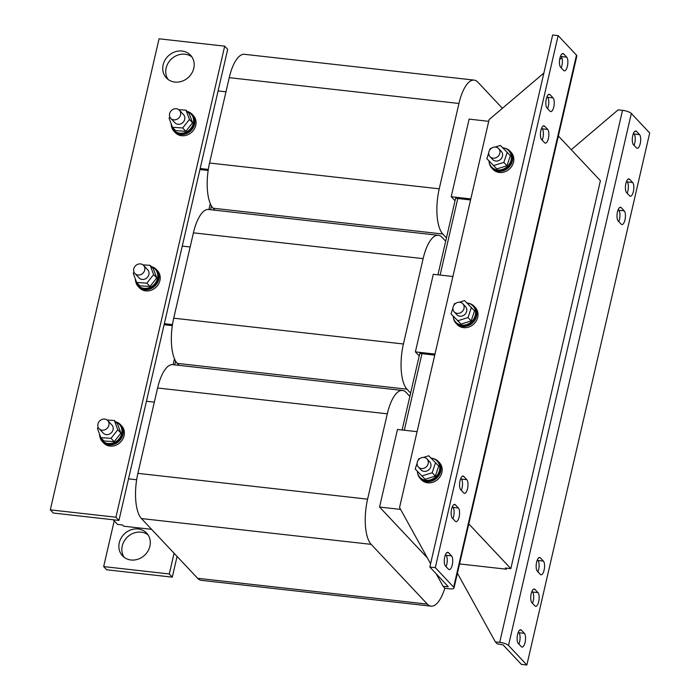 <?xml version="1.0" encoding="UTF-8"?>
<svg xmlns="http://www.w3.org/2000/svg" width="700" height="700" viewBox="0 0 700 700"><rect width="100%" height="100%" fill="white"/><g stroke="black" fill="none" stroke-linecap="round" stroke-linejoin="round"><path stroke-width="1.05" d="M531.204 593.688A7.105 2.616 96.4 0 0 531.913 602.726L534.914 605.911A7.105 2.616 96.4 0 0 535.657 606.322A7.105 2.616 96.4 0 0 538.904 600.617A7.105 2.616 96.4 0 0 537.985 592.611L534.984 589.426A7.105 2.616 96.4 0 0 534.24 589.015A7.105 2.616 96.4 0 0 531.204 593.688M517.597 634.436A7.105 2.616 96.4 0 0 518.306 643.475L521.308 646.66A7.105 2.616 96.4 0 0 522.043 647.071A7.105 2.616 96.4 0 0 525.298 641.366A7.105 2.616 96.4 0 0 524.379 633.36L521.378 630.175A7.105 2.616 96.4 0 0 520.634 629.764A7.105 2.616 96.4 0 0 517.597 634.436M617.47 211.916A7.105 2.616 96.4 0 0 618.188 220.964L621.18 224.149A7.105 2.616 96.4 0 0 621.924 224.56A7.105 2.616 96.4 0 0 625.17 218.855A7.105 2.616 96.4 0 0 624.251 210.849L621.259 207.664A7.105 2.616 96.4 0 0 620.515 207.252A7.105 2.616 96.4 0 0 617.47 211.916M625.879 183.584A7.105 2.616 96.4 0 0 626.596 192.631L629.589 195.816A7.105 2.616 96.4 0 0 630.332 196.227A7.105 2.616 96.4 0 0 633.579 190.523A7.105 2.616 96.4 0 0 632.66 182.516L629.659 179.331A7.105 2.616 96.4 0 0 628.924 178.92A7.105 2.616 96.4 0 0 625.879 183.584M536.611 562.161A7.105 2.616 96.4 0 0 537.329 571.209L540.321 574.394A7.105 2.616 96.4 0 0 541.065 574.805A7.105 2.616 96.4 0 0 544.311 569.1A7.105 2.616 96.4 0 0 543.392 561.094L540.4 557.9A7.105 2.616 96.4 0 0 539.656 557.497A7.105 2.616 96.4 0 0 536.611 562.161M632.747 135.669A7.105 2.616 96.4 0 0 633.456 144.707L636.457 147.893A7.105 2.616 96.4 0 0 637.192 148.304A7.105 2.616 96.4 0 0 640.439 142.599A7.105 2.616 96.4 0 0 639.52 134.593L636.528 131.407A7.105 2.616 96.4 0 0 635.784 130.996A7.105 2.616 96.4 0 0 632.747 135.669M124.136 557.305A16.581 14.709 136.8 0 1 124.845 540.076A16.581 14.709 136.8 0 1 141.164 532.149A16.581 14.709 136.8 0 1 148.024 534.844M138.162 528.964A16.581 14.709 136.8 0 1 146.659 533.12A16.581 14.709 136.8 0 1 147.971 551.04A16.581 14.709 136.8 0 1 130.996 560A16.581 14.709 136.8 0 1 122.509 555.835A16.581 14.709 136.8 0 1 121.196 537.924A16.581 14.709 136.8 0 1 138.162 528.964M174.877 82.075A16.581 14.709 -43.2 0 0 191.844 73.115A16.581 14.709 -43.2 0 0 190.54 55.204A16.581 14.709 -43.2 0 0 182.044 51.047A16.581 14.709 -43.2 0 0 165.077 60.008A16.581 14.709 -43.2 0 0 166.381 77.919A16.581 14.709 -43.2 0 0 174.877 82.075M191.896 56.928A16.581 14.709 -43.2 0 0 185.036 54.232A16.581 14.709 -43.2 0 0 168.726 62.151A16.581 14.709 -43.2 0 0 168.018 79.389M451.535 555.905L448.543 552.72A7.105 2.616 96.4 0 0 447.799 552.309A7.105 2.616 96.4 0 0 444.553 558.014A7.105 2.616 96.4 0 0 445.471 566.02L448.464 569.205A7.105 2.616 96.4 0 0 449.207 569.616A7.105 2.616 96.4 0 0 452.252 564.944A7.105 2.616 96.4 0 0 451.535 555.905L446.066 555.293A7.105 2.616 -83.6 0 1 446.784 564.331A7.105 2.616 -83.6 0 1 446.049 566.633M547.671 129.412L544.67 126.227A7.105 2.616 96.4 0 0 543.926 125.816A7.105 2.616 96.4 0 0 540.68 131.513A7.105 2.616 96.4 0 0 541.599 139.528L544.6 142.713A7.105 2.616 96.4 0 0 545.344 143.124A7.105 2.616 96.4 0 0 548.38 138.451A7.105 2.616 96.4 0 0 547.671 129.412L542.202 128.791A7.105 2.616 -83.6 0 1 542.911 137.839A7.105 2.616 -83.6 0 1 542.176 140.14M553.079 97.895L550.086 94.701A7.105 2.616 96.4 0 0 549.343 94.29A7.105 2.616 96.4 0 0 546.096 99.995A7.105 2.616 96.4 0 0 547.015 108.001L550.008 111.195A7.105 2.616 96.4 0 0 550.751 111.598A7.105 2.616 96.4 0 0 553.788 106.934A7.105 2.616 96.4 0 0 553.079 97.895L547.61 97.274A7.105 2.616 -83.6 0 1 548.319 106.312A7.105 2.616 -83.6 0 1 547.593 108.623M566.685 57.137L563.692 53.953A7.105 2.616 96.4 0 0 562.949 53.541A7.105 2.616 96.4 0 0 559.702 59.246A7.105 2.616 96.4 0 0 560.621 67.252L563.614 70.438A7.105 2.616 96.4 0 0 564.358 70.849A7.105 2.616 96.4 0 0 567.403 66.185A7.105 2.616 96.4 0 0 566.685 57.137L561.216 56.525A7.105 2.616 -83.6 0 1 561.925 65.564A7.105 2.616 -83.6 0 1 561.199 67.865M458.404 507.99L455.403 504.796A7.105 2.616 96.4 0 0 454.659 504.385A7.105 2.616 96.4 0 0 451.412 510.09A7.105 2.616 96.4 0 0 452.331 518.096L455.332 521.29A7.105 2.616 96.4 0 0 456.076 521.701A7.105 2.616 96.4 0 0 459.113 517.029A7.105 2.616 96.4 0 0 458.404 507.99L452.935 507.369A7.105 2.616 -83.6 0 1 453.644 516.416A7.105 2.616 -83.6 0 1 452.909 518.718M466.812 479.657L463.811 476.464A7.105 2.616 96.4 0 0 463.067 476.052A7.105 2.616 96.4 0 0 459.821 481.758A7.105 2.616 96.4 0 0 460.74 489.764L463.741 492.957A7.105 2.616 96.4 0 0 464.476 493.369A7.105 2.616 96.4 0 0 467.521 488.696A7.105 2.616 96.4 0 0 466.812 479.657L461.344 479.036A7.105 2.616 -83.6 0 1 462.052 488.084A7.105 2.616 -83.6 0 1 461.317 490.385M457.24 313.364A5.924 5.25 136.8 0 1 454.213 311.876A5.924 5.25 136.8 0 1 453.74 305.48A5.924 5.25 136.8 0 1 459.804 302.277A5.924 5.25 136.8 0 1 462.84 303.765A5.924 5.25 136.8 0 1 463.304 310.161A5.924 5.25 136.8 0 1 457.24 313.364M462.84 303.765L465.517 306.618A5.924 5.25 136.8 0 1 465.981 313.014A5.924 5.25 136.8 0 1 459.918 316.216A5.924 5.25 136.8 0 1 456.89 314.729L454.213 311.876M472.972 305.909L473.725 306.705A11.839 10.5 136.8 0 1 474.661 319.498A11.839 10.5 136.8 0 1 462.534 325.894A11.839 10.5 136.8 0 1 456.47 322.928L455.718 322.131A11.839 10.5 -43.2 0 0 461.79 325.098A11.839 10.5 -43.2 0 0 473.909 318.701A11.839 10.5 -43.2 0 0 472.972 305.909A11.839 10.5 -43.2 0 0 466.909 302.934A11.839 10.5 -43.2 0 0 466.865 302.925M453.136 316.102A11.839 10.5 -43.2 0 0 455.718 322.131M135.651 281.164A12.434 11.025 -43.2 0 0 138.25 286.562L139.379 287.761A12.434 11.025 -43.2 0 0 145.749 290.876A12.434 11.025 -43.2 0 0 158.471 284.156A12.434 11.025 -43.2 0 0 157.491 270.725L156.371 269.526A12.434 11.025 -43.2 0 0 151.419 266.656M138.25 286.562A12.434 11.025 -43.2 0 0 144.629 289.686A12.434 11.025 -43.2 0 0 157.351 282.957A12.434 11.025 -43.2 0 0 156.371 269.526M135.336 278.906A11.839 10.5 -43.2 0 0 137.935 285.364L138.688 286.16A11.839 10.5 -43.2 0 0 144.751 289.126A11.839 10.5 -43.2 0 0 156.87 282.73A11.839 10.5 -43.2 0 0 155.942 269.929L155.19 269.132A11.839 10.5 -43.2 0 0 151.463 266.7M137.935 285.364A11.839 10.5 -43.2 0 0 144.008 288.33A11.839 10.5 -43.2 0 0 156.126 281.934A11.839 10.5 -43.2 0 0 155.19 269.132M137.961 275.004A5.924 5.25 136.8 0 1 134.925 273.516A5.924 5.25 136.8 0 1 134.461 267.12A5.924 5.25 136.8 0 1 140.516 263.918A5.924 5.25 136.8 0 1 143.553 265.405A5.924 5.25 136.8 0 1 144.016 271.801A5.924 5.25 136.8 0 1 137.961 275.004M143.553 265.405L147.726 269.85A5.924 5.25 136.8 0 1 148.199 276.246A5.924 5.25 136.8 0 1 142.135 279.44A5.924 5.25 136.8 0 1 139.099 277.961L134.925 273.516M99.829 436.336A12.434 11.025 -43.2 0 0 102.428 441.735L103.556 442.925A12.434 11.025 -43.2 0 0 109.926 446.049A12.434 11.025 -43.2 0 0 122.649 439.329A12.434 11.025 -43.2 0 0 121.669 425.889L120.549 424.699A12.434 11.025 -43.2 0 0 115.596 421.829M102.428 441.735A12.434 11.025 -43.2 0 0 108.797 444.85A12.434 11.025 -43.2 0 0 121.529 438.13A12.434 11.025 -43.2 0 0 120.549 424.699M99.514 434.079A11.839 10.5 -43.2 0 0 102.112 440.527L102.865 441.324A11.839 10.5 -43.2 0 0 108.929 444.299A11.839 10.5 -43.2 0 0 121.047 437.894A11.839 10.5 -43.2 0 0 120.111 425.101L119.367 424.305A11.839 10.5 -43.2 0 0 115.631 421.873M102.112 440.527A11.839 10.5 -43.2 0 0 108.176 443.502A11.839 10.5 -43.2 0 0 120.304 437.098A11.839 10.5 -43.2 0 0 119.367 424.305M102.139 430.176A5.924 5.25 136.8 0 1 99.103 428.689A5.924 5.25 136.8 0 1 98.639 422.293A5.924 5.25 136.8 0 1 104.694 419.09A5.924 5.25 136.8 0 1 107.73 420.578A5.924 5.25 136.8 0 1 108.194 426.974A5.924 5.25 136.8 0 1 102.139 430.176M107.73 420.578L111.904 425.014A5.924 5.25 136.8 0 1 112.376 431.41A5.924 5.25 136.8 0 1 106.312 434.613A5.924 5.25 136.8 0 1 103.276 433.125L99.103 428.689M171.474 125.991A12.434 11.025 -43.2 0 0 174.081 131.39L175.201 132.589A12.434 11.025 -43.2 0 0 181.571 135.704A12.434 11.025 -43.2 0 0 194.303 128.984A12.434 11.025 -43.2 0 0 193.314 115.553L192.194 114.354A12.434 11.025 -43.2 0 0 187.241 111.493M174.081 131.39A12.434 11.025 -43.2 0 0 180.451 134.514A12.434 11.025 -43.2 0 0 193.174 127.794A12.434 11.025 -43.2 0 0 192.194 114.354M171.159 123.742A11.839 10.5 -43.2 0 0 173.758 130.191L174.51 130.987A11.839 10.5 -43.2 0 0 180.574 133.954A11.839 10.5 -43.2 0 0 192.701 127.558A11.839 10.5 -43.2 0 0 191.765 114.765L191.013 113.96A11.839 10.5 -43.2 0 0 187.285 111.536M173.758 130.191A11.839 10.5 -43.2 0 0 179.83 133.157A11.839 10.5 -43.2 0 0 191.949 126.761A11.839 10.5 -43.2 0 0 191.013 113.96M173.784 119.831A5.924 5.25 136.8 0 1 170.748 118.344A5.924 5.25 136.8 0 1 170.284 111.947A5.924 5.25 136.8 0 1 176.339 108.745A5.924 5.25 136.8 0 1 179.375 110.233A5.924 5.25 136.8 0 1 179.847 116.629A5.924 5.25 136.8 0 1 173.784 119.831M179.375 110.233L183.558 114.678A5.924 5.25 136.8 0 1 184.021 121.074A5.924 5.25 136.8 0 1 177.957 124.276A5.924 5.25 136.8 0 1 174.93 122.789L170.748 118.344M493.071 158.191A5.924 5.25 136.8 0 1 490.035 156.704A5.924 5.25 136.8 0 1 489.562 150.308A5.924 5.25 136.8 0 1 495.626 147.114A5.924 5.25 136.8 0 1 498.662 148.593A5.924 5.25 136.8 0 1 499.126 154.989A5.924 5.25 136.8 0 1 493.071 158.191M498.662 148.593L501.34 151.445A5.924 5.25 136.8 0 1 501.804 157.841A5.924 5.25 136.8 0 1 495.749 161.044A5.924 5.25 136.8 0 1 492.713 159.556L490.035 156.704M488.968 160.93A11.839 10.5 -43.2 0 0 491.549 166.959L492.293 167.755A11.839 10.5 -43.2 0 0 498.365 170.73A11.839 10.5 -43.2 0 0 510.484 164.325A11.839 10.5 -43.2 0 0 509.548 151.532L508.795 150.736A11.839 10.5 -43.2 0 0 502.731 147.761A11.839 10.5 -43.2 0 0 502.696 147.761M491.549 166.959A11.839 10.5 -43.2 0 0 497.613 169.934A11.839 10.5 -43.2 0 0 509.731 163.529A11.839 10.5 -43.2 0 0 508.795 150.736M489.256 162.759A12.434 11.025 -43.2 0 0 491.864 168.157L492.984 169.356A12.434 11.025 -43.2 0 0 499.354 172.471A12.434 11.025 -43.2 0 0 512.085 165.751A12.434 11.025 -43.2 0 0 511.105 152.32L509.976 151.121A12.434 11.025 -43.2 0 0 504.752 148.19M491.864 168.157A12.434 11.025 -43.2 0 0 498.234 171.281A12.434 11.025 -43.2 0 0 510.956 164.561A12.434 11.025 -43.2 0 0 509.976 151.121M421.418 468.536A5.924 5.25 136.8 0 1 418.39 467.049A5.924 5.25 136.8 0 1 417.918 460.653A5.924 5.25 136.8 0 1 423.981 457.45A5.924 5.25 136.8 0 1 427.009 458.938A5.924 5.25 136.8 0 1 427.481 465.334A5.924 5.25 136.8 0 1 421.418 468.536M427.009 458.938L429.686 461.79A5.924 5.25 136.8 0 1 430.159 468.186A5.924 5.25 136.8 0 1 424.095 471.38A5.924 5.25 136.8 0 1 421.067 469.901L418.39 467.049M417.314 471.266A11.839 10.5 -43.2 0 0 419.895 477.304L420.648 478.1A11.839 10.5 -43.2 0 0 426.711 481.066A11.839 10.5 -43.2 0 0 438.83 474.67A11.839 10.5 -43.2 0 0 437.902 461.869L437.15 461.073A11.839 10.5 -43.2 0 0 431.086 458.106A11.839 10.5 -43.2 0 0 431.043 458.097M419.895 477.304A11.839 10.5 -43.2 0 0 425.967 480.27A11.839 10.5 -43.2 0 0 438.086 473.874A11.839 10.5 -43.2 0 0 437.15 461.073M417.611 473.104A12.434 11.025 -43.2 0 0 420.219 478.502L421.339 479.701A12.434 11.025 -43.2 0 0 427.709 482.816A12.434 11.025 -43.2 0 0 440.431 476.096A12.434 11.025 -43.2 0 0 439.451 462.665L438.331 461.466A12.434 11.025 -43.2 0 0 433.099 458.535M420.219 478.502A12.434 11.025 -43.2 0 0 426.589 481.626A12.434 11.025 -43.2 0 0 439.311 474.898A12.434 11.025 -43.2 0 0 438.331 461.466M453.434 317.931A12.434 11.025 -43.2 0 0 456.041 323.33L457.161 324.529A12.434 11.025 -43.2 0 0 463.531 327.644A12.434 11.025 -43.2 0 0 476.262 320.924A12.434 11.025 -43.2 0 0 475.282 307.493L474.154 306.294A12.434 11.025 -43.2 0 0 468.93 303.363M456.041 323.33A12.434 11.025 -43.2 0 0 462.411 326.454A12.434 11.025 -43.2 0 0 475.134 319.734A12.434 11.025 -43.2 0 0 474.154 306.294M518.324 632.135L518.91 632.747A7.105 2.616 -83.6 0 1 518.884 644.087M618.205 209.615L618.782 210.236A7.105 2.616 -83.6 0 1 618.765 221.576M571.261 149.713L618.153 109.848L622.528 110.337A7.105 1.977 13 0 1 631.339 113.47L649.696 132.982L526.864 665L521.395 664.387L503.046 644.866L497.201 643.851L495.329 641.865L457.424 573.247M633.474 133.367L634.051 133.98A7.105 2.616 -83.6 0 1 634.034 145.32M537.346 559.86L537.924 560.472A7.105 2.616 -83.6 0 1 537.906 571.821M626.614 181.282L627.191 181.904A7.105 2.616 -83.6 0 1 627.174 193.244M531.939 591.378L532.516 591.999A7.105 2.616 -83.6 0 1 532.49 603.339M526.864 665L508.515 645.479A7.105 1.977 -167 0 0 499.704 642.355L495.329 641.865M558.128 35.613L576.485 55.134A7.105 1.977 13 0 1 576.844 55.991L454.011 588.009A7.105 1.977 -167 0 0 453.653 587.151L435.304 567.63L558.128 35.613L552.659 35L429.835 567.017L448.245 586.679L443.091 586.32L436.126 573.711M561.216 56.525L560.639 55.913M461.344 479.036L460.758 478.424M452.935 507.369L452.358 506.756M547.61 97.274L547.032 96.661M542.202 128.791L541.625 128.179M446.066 555.293L445.489 554.68M444.824 588.166A35.525 13.099 -83.6 0 1 431.051 606.156A35.525 13.099 -83.6 0 1 427.341 604.109L371.158 544.355A35.525 13.099 -83.6 0 1 367.596 499.161L387.301 413.814A35.525 13.099 -83.6 0 1 402.5 390.46A35.525 13.099 -83.6 0 1 406.21 392.516L409.859 396.392M427.411 557.935L379.558 507.045L397.469 429.467L417.078 431.664M431.051 606.156L201.355 580.352A35.525 13.099 -83.6 0 1 197.645 578.305L141.452 518.551A35.525 13.099 -83.6 0 1 137.891 473.349L157.596 388.01A35.525 13.099 -83.6 0 1 172.804 364.656L402.5 390.46M379.558 507.045L400.61 509.416M446.451 237.895L442.803 234.019A35.525 13.099 -83.6 0 1 439.241 188.816L458.946 103.469A35.525 13.099 -83.6 0 1 474.154 80.115A35.525 13.099 -83.6 0 1 477.864 82.171L502.416 108.281M455.026 200.769L451.211 196.709L469.123 119.122L488.722 121.328M214.97 210.201L213.106 208.215A35.525 13.099 -83.6 0 1 209.545 163.013L229.241 77.665A35.525 13.099 -83.6 0 1 244.449 54.311L474.154 80.115M451.211 196.709L470.811 198.905M410.629 393.067L406.98 389.191A35.525 13.099 -83.6 0 1 403.419 343.989L423.124 258.641A35.525 13.099 -83.6 0 1 438.331 235.287A35.525 13.099 -83.6 0 1 442.041 237.344L445.69 241.22M419.204 355.941L415.389 351.881L433.3 274.295L452.9 276.491M179.148 365.365L177.275 363.379A35.525 13.099 -83.6 0 1 173.714 318.185L193.419 232.838A35.525 13.099 -83.6 0 1 208.626 209.484L438.331 235.287M415.389 351.881L434.989 354.078M434.744 355.119L421.977 353.684L404.294 430.229L421.977 353.684L419.781 353.43L402.106 429.984M457.791 198.502L440.116 275.056L457.791 198.502L455.604 198.258L437.929 274.811M210.298 203.604L208.933 209.519M174.466 358.776L173.101 364.691M506.73 568.164L506.494 569.205L459.576 563.938M425.162 479.264L415.196 469.009L425.162 479.264L435.348 476.088L438.707 466.016L428.741 455.77L423.439 457.415M435.348 476.088L432.197 472.745L435.558 462.674M422.012 475.912L432.197 472.745M419.912 458.517L418.556 458.938L418.066 460.416M417.095 463.33L415.196 469.009M496.808 168.919L486.841 158.673L496.808 168.919L506.992 165.751L510.352 155.671L500.386 145.425L495.093 147.079M506.992 165.751L503.843 162.4L507.211 152.329M493.657 165.576L503.843 162.4M491.558 148.173L490.21 148.601L489.711 150.071M488.74 152.985L486.841 158.673M172.48 324.59L164.351 323.68L227.684 49.359L224.691 46.165L159.058 38.797L50.304 509.854L115.938 517.221L224.691 46.165M190.155 246.977L182.263 246.094M208.311 169.418L200.174 168.508M225.977 91.805L218.085 90.921M136.657 479.762L128.529 478.844L164.351 323.68M154.332 402.15L146.44 401.266M175.612 361.104L174.746 364.875M211.444 205.931L210.569 209.702M174.081 553.245L169.295 573.965L103.67 566.589L114.222 520.852M151.594 529.331L123.655 526.199L122.526 525L117.609 524.449L113.207 519.767M208.154 170.468L199.938 169.549M457.8 198.52L470.575 199.946M558.372 136.001L600.399 180.696L510.834 568.628L505.365 568.006L506.494 569.205M172.322 325.64L164.115 324.721M169.295 573.965L172.296 577.15L106.663 569.782L103.67 566.589M177.074 556.43L172.296 577.15M50.304 509.854L53.305 513.039L118.93 520.415L128.529 478.844M118.93 520.415L115.938 517.221M182.674 127.977L185.815 131.32L175.621 130.629L172.471 127.286L182.674 127.977L189.438 119.42L186.008 110.18L178.763 109.681M169.864 116.996L169.041 118.038L172.471 127.286M185.815 131.32L192.588 122.771L189.438 119.42M192.588 122.771L189.157 113.523L186.008 110.18M111.02 438.322L114.17 441.665L103.968 440.974L100.826 437.631L111.02 438.322L117.793 429.765L114.362 420.516L107.109 420.026M98.219 427.341L97.396 428.382L100.826 437.631M114.17 441.665L120.934 433.116L117.793 429.765M120.934 433.116L117.504 423.868L114.362 420.516M146.843 283.15L149.992 286.493L139.799 285.801L136.649 282.459L146.843 283.15L153.615 274.592L150.185 265.344L142.931 264.854M134.041 272.169L133.219 273.21L136.649 282.459M149.992 286.493L156.756 277.944L153.615 274.592M156.756 277.944L153.326 268.695L150.185 265.344M430.596 563.701L399.56 507.517L489.125 119.586L543.874 73.045M443.091 586.32L444.964 588.306L449.339 588.796A7.105 1.977 -167 0 0 454.011 588.009M559.641 59.64L561.89 57.724M435.304 567.63L429.835 567.017M510.834 568.628L468.808 523.933M452.918 308.158L451.019 313.845L460.985 324.091L471.17 320.924L474.53 310.844L464.564 300.598L459.261 302.251M460.985 324.091L457.835 320.749L468.02 317.572L471.389 307.501M455.735 303.345L454.379 303.765L453.889 305.244M457.835 320.749L451.019 313.845M471.17 320.924L468.02 317.572M631.339 113.47L508.515 645.479M453.653 587.151L576.485 55.134M197.645 578.305L427.341 604.109M141.452 518.551L371.158 544.355M137.891 473.349L367.596 499.161M157.596 388.01L387.301 413.814M213.106 208.215L442.803 234.019M209.545 163.013L439.241 188.816M229.241 77.665L458.946 103.469M177.275 363.379L406.98 389.191M173.714 318.185L403.419 343.989M193.419 232.838L423.124 258.641M622.528 110.337L499.704 642.355M447.659 585.97L447.466 586.81M463.811 476.464L462.254 476.289M455.403 504.796L453.845 504.621M563.692 53.953L562.135 53.778M550.086 94.701L548.529 94.526M544.67 126.227L543.113 126.053M448.543 552.72L446.985 552.545M634.051 133.98L639.52 134.593M636.528 131.407L634.97 131.232M537.924 560.472L543.392 561.094M540.4 557.9L538.843 557.725M627.191 181.904L632.66 182.516M629.659 179.331L628.11 179.156M618.782 210.236L624.251 210.849M621.259 207.664L619.701 207.489M521.378 630.175L519.82 630M518.91 632.747L524.379 633.36M532.516 591.999L537.985 592.611M534.984 589.426L533.426 589.251"/></g></svg>
